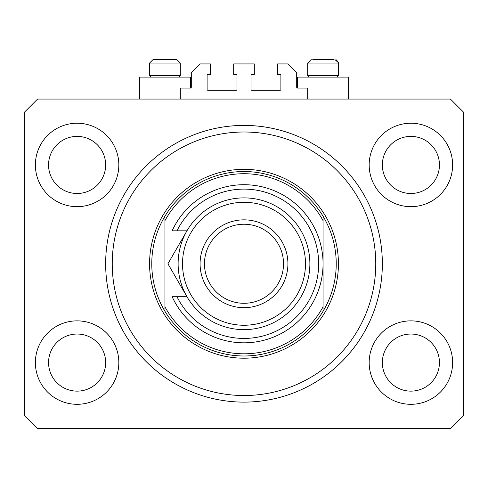 <?xml version="1.0" encoding="UTF-8"?>
<svg xmlns="http://www.w3.org/2000/svg" width="488" height="488" viewBox="0 0 488 488"><rect width="100%" height="100%" fill="white"/><g stroke="black" fill="none" stroke-linecap="round" stroke-linejoin="round"><path stroke-width="0.73" d="M307.684 99.064L307.684 88.084L297.582 88.084A0.878 0.878 0 0 1 296.704 87.206L296.704 72.712L287.92 63.928L277.599 63.928L277.599 74.469L280.014 74.469A0.878 0.878 0 0 1 280.893 75.347L280.893 89.402A0.878 0.878 0 0 1 280.014 90.28L251.906 90.28A0.878 0.878 0 0 1 251.027 89.402L251.027 75.347A0.878 0.878 0 0 1 251.906 74.469L254.321 74.469L254.321 63.928L233.679 63.928L233.679 74.469L236.094 74.469A0.878 0.878 0 0 1 236.973 75.347L236.973 89.402A0.878 0.878 0 0 1 236.094 90.28L207.986 90.28A0.878 0.878 0 0 1 207.107 89.402L207.107 75.347A0.878 0.878 0 0 1 207.986 74.469L210.401 74.469L210.401 63.928L200.08 63.928L191.296 72.712L191.296 87.206A0.878 0.878 0 0 1 190.418 88.084L180.316 88.084L180.316 99.064M105.652 263.764C105.683 267.302 105.683 267.302 105.652 263.764A138.348 138.348 0 0 0 244 402.112A138.348 138.348 0 0 0 382.348 263.764A138.348 138.348 0 0 0 244 125.416A138.348 138.348 0 0 0 105.652 263.764M35.38 362.584A41.724 41.724 0 0 0 77.104 404.308A41.724 41.724 0 0 0 118.828 362.584A41.724 41.724 0 0 0 77.104 320.86A41.724 41.724 0 0 0 35.38 362.584M369.172 362.584A41.724 41.724 0 0 0 410.896 404.308A41.724 41.724 0 0 0 452.62 362.584A41.724 41.724 0 0 0 410.896 320.86A41.724 41.724 0 0 0 369.172 362.584M369.172 164.944A41.724 41.724 0 0 0 410.896 206.668A41.724 41.724 0 0 0 452.62 164.944A41.724 41.724 0 0 0 410.896 123.22A41.724 41.724 0 0 0 369.172 164.944M35.38 164.944A41.724 41.724 0 0 0 77.104 206.668A41.724 41.724 0 0 0 118.828 164.944A41.724 41.724 0 0 0 77.104 123.22A41.724 41.724 0 0 0 35.38 164.944M348.53 99.064L348.53 77.104L297.582 77.104L297.582 88.084M139.47 99.064L139.47 77.104L190.418 77.104L190.418 88.084M246.745 402.088L241.255 402.088M48.556 164.944A28.548 28.548 0 0 0 77.104 193.492A28.548 28.548 0 0 0 105.652 164.944A28.548 28.548 0 0 0 77.104 136.396A28.548 28.548 0 0 0 48.556 164.944M382.348 164.944A28.548 28.548 0 0 0 410.896 193.492A28.548 28.548 0 0 0 439.444 164.944A28.548 28.548 0 0 0 410.896 136.396A28.548 28.548 0 0 0 382.348 164.944M382.348 362.584A28.548 28.548 0 0 0 410.896 391.132A28.548 28.548 0 0 0 439.444 362.584A28.548 28.548 0 0 0 410.896 334.036A28.548 28.548 0 0 0 382.348 362.584M48.556 362.584A28.548 28.548 0 0 0 77.104 391.132A28.548 28.548 0 0 0 105.652 362.584A28.548 28.548 0 0 0 77.104 334.036A28.548 28.548 0 0 0 48.556 362.584M37.576 428.464L450.424 428.464L463.6 415.288L463.6 112.24L450.424 99.064L37.576 99.064L24.4 112.24L24.4 415.288L37.576 428.464M151.066 77.104L149.572 75.609L180.316 75.609L180.316 63.05L176.802 59.536L172.63 59.536M176.802 59.536L180.316 63.05L149.572 63.05L153.086 59.536L157.258 59.536M333.328 59.536L312.784 59.536M336.366 75.609L338.428 75.609L338.428 63.05L307.684 63.05L311.198 59.536L307.684 63.05L307.684 75.609L336.366 75.609M149.572 75.609L149.572 63.05L153.086 59.536L175.216 59.536M375.76 263.764A131.76 131.76 0 0 0 244 132.004A131.76 131.76 0 0 0 112.24 263.764A131.76 131.76 0 0 0 244 395.524A131.76 131.76 0 0 0 375.76 263.764M336.232 263.764A92.232 92.232 0 0 0 323.056 216.257L323.056 220.674A90.036 90.036 0 0 0 164.944 220.674L164.944 306.854A90.036 90.036 0 0 0 323.056 306.854L323.056 311.271A92.232 92.232 0 0 0 336.232 263.764M164.944 216.257A92.232 92.232 0 0 0 164.944 311.271A92.232 92.232 0 0 0 323.056 311.271L323.056 216.257A92.232 92.232 0 0 0 164.944 216.257L164.944 220.674L164.944 216.257M164.944 306.854L164.944 311.271L164.944 306.854M305.488 263.764A61.488 61.488 0 0 0 244 202.276A61.488 61.488 0 0 0 182.512 263.764A61.488 61.488 0 0 0 244 325.252A61.488 61.488 0 0 0 305.488 263.764M178.12 263.764A65.88 65.88 0 0 1 244 197.884A65.88 65.88 0 0 1 309.88 263.764A65.88 65.88 0 0 1 244 329.644A65.88 65.88 0 0 1 178.12 263.764M283.528 263.764A39.528 39.528 0 0 0 244 224.236A39.528 39.528 0 0 0 204.472 263.764A39.528 39.528 0 0 0 244 303.292A39.528 39.528 0 0 0 283.528 263.764M200.08 263.764A43.92 43.92 0 0 1 244 219.844A43.92 43.92 0 0 1 287.92 263.764A43.92 43.92 0 0 1 244 307.684A43.92 43.92 0 0 1 200.08 263.764M176.998 296.704A74.664 74.664 0 0 0 290.708 322.013A74.664 74.664 0 0 0 290.708 205.515A74.664 74.664 0 0 0 176.998 230.824L172.136 230.824A79.056 79.056 0 0 1 292.898 201.642A79.056 79.056 0 0 1 292.898 325.886A79.056 79.056 0 0 1 172.136 296.704L186.947 296.704L167.927 263.764L175.485 250.679M167.927 263.764L186.947 230.824L176.998 230.824M184.586 234.905L183.421 236.93M338.428 263.764A94.428 94.428 0 0 1 244 358.192A94.428 94.428 0 0 1 149.572 263.764A94.428 94.428 0 0 1 244 169.336A94.428 94.428 0 0 1 338.428 263.764M334.914 59.536L338.416 62.732M338.385 62.525L336.506 59.914M336.933 77.104L338.428 75.609M309.178 77.104L307.684 75.609M178.821 77.104L180.316 75.609"/></g></svg>
